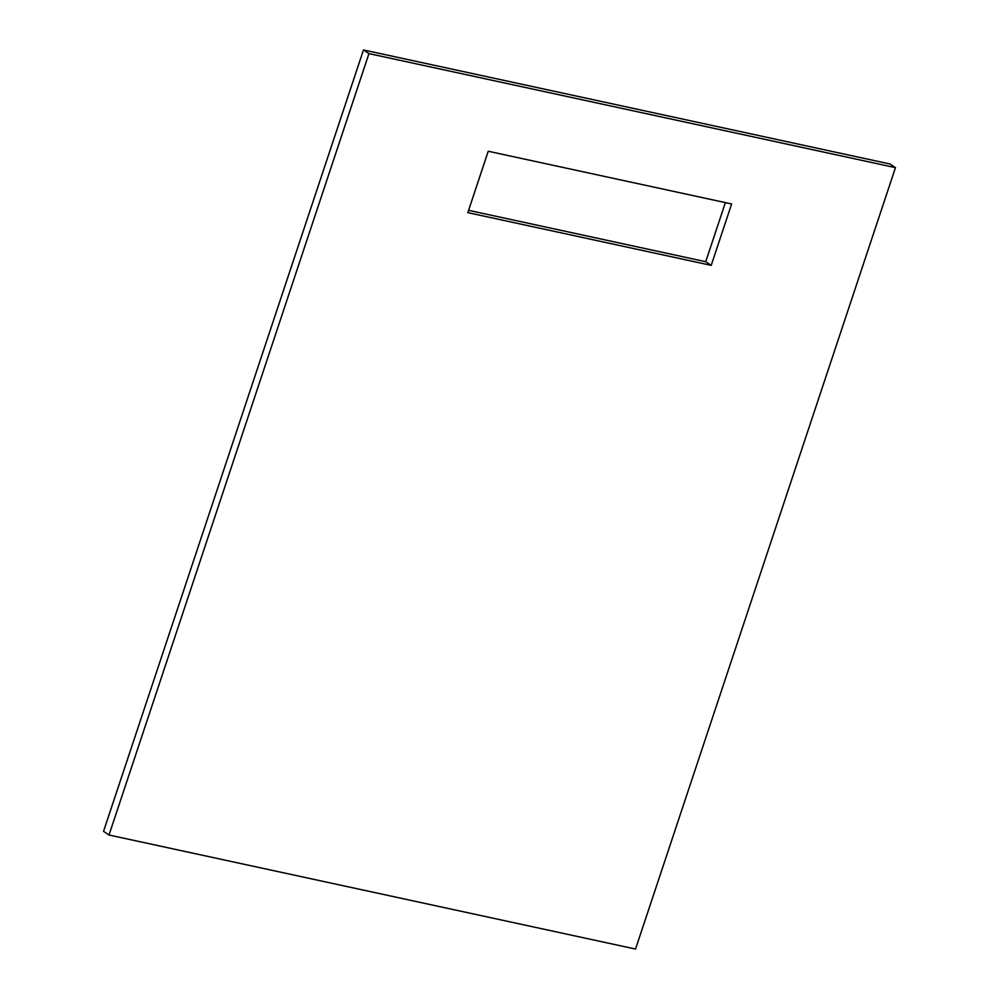 <?xml version="1.0" encoding="UTF-8"?>
<svg xmlns="http://www.w3.org/2000/svg" width="999" height="999" viewBox="0 0 999 999"><rect width="100%" height="100%" fill="white"/><g stroke="black" fill="none" stroke-linecap="round" stroke-linejoin="round"><path stroke-width="1.5" d="M368.956 53.609L363.474 49.95L889.984 163.986L895.466 167.645L635.526 949.05L109.016 835.014L103.534 831.355L363.474 49.95L889.984 163.986L895.466 167.645L635.526 949.05L109.016 835.014L368.956 53.609L895.466 167.645L368.956 53.609L363.474 49.95L103.534 831.355L109.016 835.014L368.956 53.609M488.236 151.249L467.819 212.637L711.201 265.359L731.63 203.958L488.236 151.249L467.819 212.637L711.201 265.359L731.63 203.958L488.236 151.249M468.581 210.339L705.719 261.701L725.374 202.61L705.719 261.701L711.201 265.359L705.719 261.701L468.581 210.339"/></g></svg>

